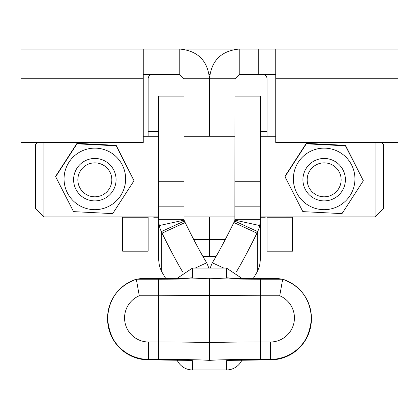 <?xml version="1.0" encoding="UTF-8"?>
<svg xmlns="http://www.w3.org/2000/svg" width="419" height="419" viewBox="0 0 419 419"><rect width="100%" height="100%" fill="white"/><g stroke="black" fill="none" stroke-linecap="round" stroke-linejoin="round"><path stroke-width="0.63" d="M143.251 74.535L179.772 74.535L179.772 49.054L20.95 49.054L20.95 142.481L143.251 142.481L143.251 49.054M179.772 74.535L184.02 78.777L209.5 78.777C207.735 60.724 197.831 50.814 179.772 49.054L275.749 49.054L275.749 142.481L398.05 142.481L398.05 78.777L275.749 78.777M239.228 74.535L234.98 78.777L209.5 78.777L209.5 136.243L209.5 78.777C211.265 60.724 221.169 50.814 239.228 49.054L239.228 74.535L275.749 74.535M216.178 256.287L209.5 256.287L209.5 216.932L209.5 256.287L202.822 256.287M184.02 78.777L184.02 219.331L158.539 219.331L158.539 258.989L159.246 264.693A29.728 29.32 0 0 0 161.325 270.737L162.043 272.261A594.53 41.298 65.3 0 0 165.851 278.682M398.05 78.777L398.05 49.054L275.749 49.054M210.17 268.06L212.286 262.792A84.931 5.897 -65.3 0 0 233.86 222.515L256.957 233.137L257.675 231.613A29.728 29.32 0 0 0 259.754 225.569L234.881 220.127L234.98 78.777M122.652 216.932L122.652 251.191L148.132 251.191L148.132 216.932M152.375 74.535A4.248 4.248 0 0 0 148.132 78.777L148.132 136.243M267.034 217.22L292.514 217.22L292.514 251.191L267.034 251.191L267.034 216.932M267.034 136.243L267.034 78.777A4.248 4.248 0 0 0 262.786 74.535M292.514 217.22L292.514 216.932M209.809 74.535L209.191 74.535M189.247 360.377L148.635 359.884C123.699 357.454 110.014 343.774 107.583 318.838A41.057 41.041 -0 0 0 148.635 359.884L158.539 359.884A33.97 0.864 -0 0 1 192.515 360.749L192.515 369.946L226.485 369.946L226.485 360.749A33.97 0.864 -0 0 1 260.461 359.884L270.365 359.884A41.057 41.041 0 0 0 311.417 318.838L311.417 318.361A41.057 41.041 180 0 1 270.365 359.408L270.365 359.89L229.753 360.377M279.719 295.762L260.461 295.762L260.461 341.993L270.365 341.993A24.072 24.061 0 0 0 279.719 295.762L282.684 279.211A41.057 41.041 180 0 1 311.417 318.361C310.348 299.061 300.763 286.004 282.663 279.201M229.874 278.195L278.975 278.708L282.61 279.19M176.818 278.556L192.515 268.06L226.485 268.06L242.182 278.556M192.515 268.06L192.515 277.797C190.352 278.347 179.028 278.651 158.539 278.714L139.915 278.714L136.316 279.211L139.281 295.762A24.072 24.061 0 0 0 148.635 341.993L158.539 341.993A69.643 1.776 -0 0 1 209.5 342.559L209.5 360.408A52.658 1.341 180 0 0 158.539 359.408L148.635 359.408A41.057 41.041 180 0 1 136.316 279.211L158.539 279.211C184.35 279.169 201.335 278.813 209.5 278.153L209.5 342.559A69.643 1.776 -0 0 1 260.461 341.993L260.461 359.408A52.658 1.341 180 0 0 209.5 360.408M209.5 278.153L209.5 295.447L209.5 278.153C217.665 278.813 234.65 279.169 260.461 279.211L260.461 295.762L209.5 295.447L158.539 295.762L158.539 359.408M241.936 360.031A16.985 16.98 180 0 1 226.485 369.946M192.515 369.946A16.985 16.98 180 0 1 177.064 360.031M192.515 277.797A16.985 16.98 180 0 0 188.995 278.164M230.005 278.164A16.985 16.98 180 0 0 226.485 277.797L226.485 268.06M182.385 271.412A84.931 5.897 -114.7 0 1 162.043 233.137L185.14 222.515A84.931 5.897 -114.7 0 0 206.714 262.792L195.254 268.06M185.14 222.515L184.418 220.991A4.248 4.19 180 0 1 184.119 220.127L159.246 225.569L158.539 219.331L158.539 233.514M162.043 233.137L161.325 231.613A29.728 29.32 180 0 1 159.246 225.569M184.02 96.108L158.539 96.108L158.539 219.331M184.119 220.127L184.02 219.331M208.845 268.06L206.714 262.792M256.957 233.137A84.931 5.897 -65.3 0 1 236.615 271.412M253.149 278.682A594.53 41.298 114.7 0 0 256.957 272.261L257.675 270.737A29.728 29.32 180 0 0 259.754 264.693L260.461 258.989L260.461 219.331L260.461 252.191M212.286 262.792L223.746 268.06M233.86 222.515L234.582 220.991A4.248 4.19 0 0 0 234.881 220.127M234.98 96.108L260.461 96.108L260.461 219.331L234.98 219.331M259.754 225.569L260.461 219.331M383.61 144.759L383.61 208.437L375.12 216.932L375.12 142.481M35.39 144.759L35.39 208.437L43.88 216.932L43.88 142.481M375.12 216.906L260.461 216.932M324.159 162.855A16.985 16.975 180 0 0 307.174 179.835A16.985 16.975 180 0 0 324.159 196.81A16.985 16.975 180 0 0 341.145 179.835A16.985 16.975 180 0 0 324.159 162.855M324.159 200.895A21.233 21.217 -0 0 1 302.927 179.678A21.233 21.217 -0 0 1 324.159 158.461A21.233 21.217 -0 0 1 345.392 179.678A21.233 21.217 -0 0 1 324.159 200.895M94.841 162.855A16.985 16.975 180 0 0 77.855 179.835A16.985 16.975 180 0 0 94.841 196.81A16.985 16.975 180 0 0 111.826 179.835A16.985 16.975 180 0 0 94.841 162.855M73.608 179.678A21.233 21.217 -0 0 1 94.841 158.461A21.233 21.217 -0 0 1 116.073 179.678A21.233 21.217 -0 0 1 94.841 200.895A21.233 21.217 -0 0 1 73.608 179.678M354.909 180.469A30.786 30.765 -0 0 1 322.588 209.631A30.786 30.765 -0 0 1 293.41 177.331A30.786 30.765 -0 0 1 325.731 148.174A30.786 30.765 -0 0 1 354.909 180.469M284.983 176.724L302.837 211.626L342.014 213.627L363.336 180.725L345.481 145.817L306.305 143.817L284.983 176.724L284.983 176.242L306.305 143.335L345.481 145.335L345.481 145.817M306.305 143.335L306.305 143.817M345.481 145.335L363.336 180.725M125.59 180.469A30.786 30.765 -0 0 1 93.269 209.631A30.786 30.765 -0 0 1 64.091 177.331A30.786 30.765 -0 0 1 96.412 148.174A30.786 30.765 -0 0 1 125.59 180.469M55.664 176.724L73.519 211.626L112.695 213.627L134.017 180.725L116.163 145.817L76.986 143.817L55.664 176.724L55.664 176.242L76.986 143.335L116.163 145.335L116.163 145.817M76.986 143.335L76.986 143.817M116.163 145.335L134.017 180.725M143.251 78.777L20.95 78.777M225.354 239.38L193.646 239.38M258.759 49.054L258.759 74.535M260.461 217.22L264.708 217.22L264.708 216.932M154.292 216.932L154.292 217.22L152.102 216.932M122.652 217.22L148.132 217.22M158.539 279.211L158.539 295.762L139.281 295.762M270.365 341.993L270.365 359.408L260.461 359.408M148.635 359.884L148.635 341.993M260.461 279.211L282.684 279.211M279.002 278.703L260.461 278.703C239.972 278.651 228.648 278.347 226.485 277.797M186.397 359.607A16.985 16.98 0 0 0 192.515 360.749M139.998 278.703L189.126 278.195M226.485 360.749A16.985 16.98 -0 0 0 232.603 359.607M184.418 220.991L161.325 231.613L161.325 270.737M158.539 181.275L184.02 181.275M158.539 206.185L184.02 206.185M234.582 220.991L257.675 231.613L257.675 270.737M234.98 181.275L260.461 181.275M234.98 206.185L260.461 206.185M158.539 217.22L154.292 217.22M264.708 217.22L266.898 216.932M107.583 318.838L107.583 318.361C108.652 299.061 118.237 286.004 136.337 279.201M270.365 359.89C295.301 357.454 308.986 343.774 311.417 318.838M383.61 144.738L381.353 142.481M35.39 144.738L37.647 142.481M275.749 136.243L260.461 136.243M234.98 136.243L184.02 136.243M158.539 136.243L143.251 136.243M234.98 216.932L184.02 216.932M158.539 216.932L43.88 216.932M267.034 131.435L260.461 131.435M158.539 131.435L148.132 131.435"/></g></svg>
